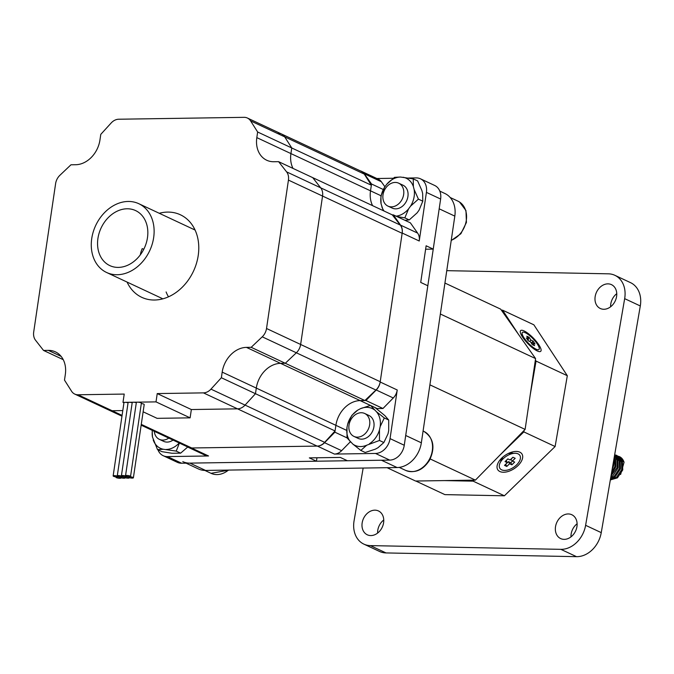<?xml version="1.0" encoding="UTF-8"?>
<svg xmlns="http://www.w3.org/2000/svg" width="674" height="674" viewBox="0 0 674 674"><rect width="100%" height="100%" fill="white"/><g stroke="black" fill="none" stroke-linecap="round" stroke-linejoin="round"><path stroke-width="1.01" d="M127.066 282.069A45.571 35.764 -64.9 0 0 141.751 297.327A45.571 35.764 -64.9 0 0 198.223 255.497A45.571 35.764 -64.9 0 0 180.388 214.779A45.571 35.764 -64.9 0 0 159.266 213.279M161.701 299.13A45.571 35.764 115.1 0 1 161.179 298.034M61.132 356.386L48.292 350.37L43.54 350.446L35.554 340.252A11.643 9.141 115.1 0 1 33.7 332.021L55.613 183.606A11.643 9.141 115.1 0 1 59.91 175.282L70.955 164.801L75.699 164.726A25.317 19.866 115.1 0 0 99.954 139.99L100.78 134.37L111.176 122.971A11.643 9.141 115.1 0 1 118.708 119.231L244.114 117.335A11.643 9.141 115.1 0 1 247.392 118.026A11.643 9.141 115.1 0 1 250.576 120.873L284.681 136.839L291.758 147.968L290.924 153.588A25.317 19.866 -64.9 0 0 293.005 168.407A25.317 19.866 -64.9 0 1 290.924 153.588L291.758 147.968L257.645 132.003L256.819 137.622L370.515 190.835A25.317 19.866 -64.9 0 0 372.596 205.663A25.317 19.866 -64.9 0 1 370.515 190.835L371.526 183.994L383.312 189.512M256.819 137.622A25.317 19.866 115.1 0 0 266.727 160.243A25.317 19.866 115.1 0 0 273.855 161.735L278.598 161.667L312.711 177.633L320.698 187.827A11.643 9.141 115.1 0 1 322.551 196.058L300.638 344.465A11.643 9.141 115.1 0 1 296.341 352.788L285.296 363.278L280.544 363.345A25.317 19.866 -64.9 0 0 256.297 388.089L255.471 393.7L245.066 405.099A11.643 9.141 115.1 0 1 237.534 408.84L191.349 409.539L190.119 417.846L156.014 401.881L122.988 402.378L124.218 394.071L78.024 394.77A11.643 9.141 115.1 0 1 74.747 394.079A11.643 9.141 115.1 0 1 71.57 391.24L64.493 380.102L65.319 374.491A25.317 19.866 115.1 0 0 55.411 351.87A25.317 19.866 115.1 0 0 48.292 350.37M400.289 225.074L320.698 187.827L312.711 177.633L392.293 214.88L400.289 225.074A11.643 9.141 115.1 0 1 402.142 233.305L380.22 381.72A11.643 9.141 115.1 0 1 375.923 390.044L364.887 400.524L360.135 400.6L280.544 363.345L285.296 363.278L251.183 347.312L246.44 347.38L280.544 363.345A25.317 19.866 -64.9 0 0 256.297 388.089L222.193 372.124L221.358 377.735L255.471 393.7L245.066 405.099A11.643 9.141 115.1 0 1 237.534 408.84L191.349 409.539L157.236 393.574L156.014 401.881M122.988 402.378L123.94 402.825M143.132 411.806L157.101 418.343L190.119 417.846M43.54 350.446L63.246 359.663M352.839 444.082A20.321 15.949 -64.9 0 0 359.385 446.508A20.321 15.949 -64.9 0 0 366.732 445.202L360.817 450.426L352.839 444.082L347.009 437.864L334.877 432.177L335.888 425.336A25.317 19.866 -64.9 0 1 360.135 400.6L377.187 408.579L382.967 408.495L365.915 400.508L360.135 400.6A25.317 19.866 -64.9 0 0 335.888 425.336L256.297 388.089L255.471 393.7L335.062 430.956L324.657 442.346L210.962 389.134A11.643 9.141 115.1 0 1 203.43 392.875L157.236 393.574M210.962 389.134L221.358 377.735M222.193 372.124A25.317 19.866 115.1 0 1 246.44 347.38M251.183 347.312L262.228 336.823L296.341 352.788L285.296 363.278L364.887 400.524M402.142 233.305L322.551 196.058A11.643 9.141 115.1 0 0 320.698 187.827L286.593 171.862A11.643 9.141 115.1 0 1 288.438 180.093L266.525 328.499A11.643 9.141 115.1 0 1 262.228 336.823M286.593 171.862L278.598 161.667M257.645 132.003L250.576 120.873M278.227 133.3A11.643 9.141 115.1 0 1 281.505 133.991A11.643 9.141 115.1 0 1 284.681 136.839L291.758 147.968L371.349 185.215L370.515 190.835L381.012 195.755M122.087 415.395L112.137 410.736L122.794 410.576L112.137 410.736A11.643 9.141 115.1 0 1 108.851 410.045L121.969 416.187M193.371 229.244A45.571 35.764 115.1 0 1 194.55 228.941M96.576 223.692A37.98 29.808 -64.9 0 0 106.602 272.49A37.98 29.808 -64.9 0 0 148.819 252.497A37.98 29.808 -64.9 0 0 138.793 203.7A37.98 29.808 -64.9 0 0 96.576 223.692M101.799 226.565A30.381 23.843 115.1 0 1 135.575 210.574A30.381 23.843 115.1 0 1 143.596 249.616A30.381 23.843 115.1 0 1 109.82 265.607A30.381 23.843 115.1 0 1 101.799 226.565M537.271 350.952A14.432 3.892 -134.2 0 1 526.268 341.895A14.432 3.892 -134.2 0 1 520.252 331.768A14.432 3.892 -134.2 0 1 524.111 330.942A14.432 3.892 -134.2 0 1 537.582 343.024A14.432 3.892 -134.2 0 1 539.562 351.643A14.432 3.892 -134.2 0 1 537.271 350.952M499.889 471.53A14.432 8.054 -33.3 0 1 497.96 463.19A14.432 8.054 -33.3 0 1 515.804 451.454A14.432 8.054 -33.3 0 1 519.831 452.17A14.432 8.054 -33.3 0 1 517.961 465.641A14.432 8.054 -33.3 0 1 499.889 471.53M500.361 459.542A6.833 3.817 146.7 0 0 500.689 460.342A6.833 3.817 146.7 0 0 501.068 460.78M610.619 306.78A13.168 10.329 115.1 0 1 616.761 293.67M603.685 309.265A13.168 10.329 115.1 0 1 600.29 308.49A13.168 10.329 115.1 0 1 595.715 294.235A13.168 10.329 115.1 0 1 608.058 283.864A13.168 10.329 115.1 0 1 611.453 284.639A13.168 10.329 115.1 0 1 616.028 298.894A13.168 10.329 115.1 0 1 603.685 309.265M377.617 533.083A13.168 10.329 115.1 0 1 383.759 519.974M370.683 535.569A13.168 10.329 115.1 0 1 367.288 534.794A13.168 10.329 115.1 0 1 362.713 520.547A13.168 10.329 115.1 0 1 375.056 510.167A13.168 10.329 115.1 0 1 378.451 510.943A13.168 10.329 115.1 0 1 383.026 525.198A13.168 10.329 115.1 0 1 370.683 535.569M570.979 536.866A13.168 10.329 115.1 0 1 577.113 523.757M564.045 539.36A13.168 10.329 115.1 0 1 560.65 538.577A13.168 10.329 115.1 0 1 556.075 524.33A13.168 10.329 115.1 0 1 568.418 513.95A13.168 10.329 115.1 0 1 571.813 514.734A13.168 10.329 115.1 0 1 576.388 528.98A13.168 10.329 115.1 0 1 564.045 539.36M640.3 305.962L624.663 298.649A25.317 19.866 -64.9 0 0 614.873 275.312L630.51 282.633A25.317 19.866 115.1 0 1 640.3 305.962L601.25 532.637A25.317 19.866 115.1 0 1 576.514 556.665L386.025 552.933A25.317 19.866 115.1 0 1 379.504 551.433L363.867 544.12A25.317 19.866 -64.9 0 1 354.077 520.783L363.16 468.059M363.867 544.12A25.317 19.866 -64.9 0 0 370.397 545.611L386.025 552.933M576.514 556.665L560.878 549.344L370.397 545.611M560.878 549.344A25.317 19.866 -64.9 0 0 585.613 525.316L601.25 532.637M624.663 298.649L585.613 525.316M614.873 275.312A25.317 19.866 -64.9 0 0 608.352 273.821L446.761 270.662M415.824 481.025L444.882 494.623L504.396 495.794L555.115 446.533L567.314 375.713L533.859 324.809L502.593 310.175L501.372 310.15M444.427 480.596L473.131 481.152L504.396 495.794M499.383 455.658L523.85 431.899L555.115 446.533M473.131 481.152L474.176 480.141M530.16 395.242L536.049 361.079L567.314 375.713M523.85 431.899L524.094 430.45M536.049 361.079L535.358 360.034M518.727 334.734L502.593 310.175M512.358 453.358A6.833 3.817 146.7 0 0 512.114 452.827A6.833 3.817 146.7 0 0 511.507 452.22M509.131 453.105A5.316 2.966 -33.3 0 1 510.395 453.417M508.297 453.492A4.811 2.688 -33.3 0 1 508.609 453.467L514.768 453.282A11.896 6.639 -33.3 0 1 516.537 464.976A11.896 6.639 -33.3 0 1 503.554 470.359A11.896 6.639 -33.3 0 1 500.049 462.954A11.896 6.639 -33.3 0 1 503.183 458.724A11.896 6.639 -33.3 0 1 514.768 453.282M506.14 460.553L507.32 462.676L505.053 461.614L507.851 458.893L510.125 459.963L512.922 457.242L515.197 458.303L512.392 461.024L510.799 459.415L512.998 457.275M505.618 464.335L508.491 461.656L510.766 462.718L512.467 461.058M505.694 464.369L506.797 466.459L504.523 465.397L507.32 462.676M512.392 461.024L514.666 462.086L511.869 464.807L509.595 463.737L506.797 466.459M510.766 462.718L511.869 464.807M508.491 461.656L509.595 463.737M500.049 462.954L502.661 457.376A4.811 2.688 -33.3 0 1 502.804 457.098M501.903 459.002A5.316 2.966 -33.3 0 1 502.122 457.713M166.107 291.952A37.98 29.808 -64.9 0 0 168.508 296.821M78.024 394.77L112.137 410.736A11.643 9.141 115.1 0 1 108.851 410.045L74.747 394.079M288.438 180.093L322.551 196.058L300.638 344.465A11.643 9.141 115.1 0 1 296.341 352.788L375.923 390.044M247.392 118.026L281.505 133.991A11.643 9.141 115.1 0 1 284.681 136.839L364.272 174.086L371.349 185.215M346.697 430.4L335.888 425.336L335.062 430.956M281.505 133.991L361.096 171.247A11.643 9.141 115.1 0 1 364.272 174.086M324.657 442.346A11.643 9.141 115.1 0 1 317.125 446.095L191.719 447.983A11.643 9.141 115.1 0 1 188.442 447.3L141.152 425.168M350.927 419.59A12.663 9.933 -64.9 0 0 353.96 436.415A12.663 9.933 -64.9 0 0 367.734 430.307A12.663 9.933 -64.9 0 0 364.693 413.482A12.663 9.933 -64.9 0 0 350.927 419.59M440.366 314.017L535.577 358.576L500.656 309.139L444.933 283.055M535.577 358.576L525.113 429.405L429.902 384.837M525.113 429.405L475.406 480.124L430.206 458.969M475.406 480.124L415.555 481.025L387.07 467.697M316.957 457.772L316.443 461.21L309.341 457.882L340.303 457.419L347.405 460.746L389.715 460.106L375.511 453.45L334.422 454.074A11.643 9.141 -64.9 0 0 341.617 450.679L324.565 442.7A11.643 9.141 115.1 0 1 317.37 446.087L191.483 447.991A11.643 9.141 115.1 0 1 188.206 447.3A11.643 9.141 115.1 0 1 187.136 446.685M188.206 447.3L205.258 455.287A11.643 9.141 -64.9 0 0 208.536 455.969L167.447 456.593L181.66 463.24A15.19 11.921 115.1 0 1 177.388 462.347L163.175 455.691A15.19 11.921 115.1 0 1 157.943 449.802M167.447 456.593A15.19 11.921 115.1 0 1 163.175 455.691M408.638 178.029L416.195 177.911A15.19 11.921 115.1 0 1 420.466 178.812A15.19 11.921 115.1 0 1 426.415 192.385L419.236 241.006A11.643 9.141 -64.9 0 0 417.627 233.103L410.382 222.85L393.33 214.863L392.293 214.88M393.33 214.863L400.575 225.124A11.643 9.141 115.1 0 1 402.184 233.027L380.178 382.006A11.643 9.141 115.1 0 1 376.227 389.993L393.279 397.972A11.643 9.141 -64.9 0 0 397.239 389.985L390.052 438.606L404.265 445.261A15.19 11.921 115.1 0 1 389.715 460.106M390.052 438.606A15.19 11.921 115.1 0 1 375.511 453.45M404.265 445.261L427.822 285.751L420.719 282.423L426.128 245.783L433.23 249.11L425.614 249.228M433.23 249.11L440.627 199.032A15.19 11.921 -64.9 0 0 434.679 185.468L420.466 178.812M181.66 463.24L316.443 461.21M364.28 173.74L381.332 181.727A11.643 9.141 -64.9 0 0 378.384 179.225L361.331 171.238A11.643 9.141 115.1 0 1 364.28 173.74L371.526 183.994M381.332 181.727L384.905 186.774M376.859 178.509L393.237 178.265M393.279 397.972L382.967 408.495M377.187 408.579A25.317 19.866 -64.9 0 0 376.429 408.613M350.345 441.782L341.617 450.679M376.227 389.993L365.915 400.508M334.877 432.177L324.565 442.7M360.177 170.817A11.643 9.141 115.1 0 1 361.331 171.238M524.01 337.826A11.896 3.21 -134.2 0 1 522.089 333.377A11.896 3.21 -134.2 0 1 527.759 334.178A11.896 3.21 -134.2 0 1 537.372 344.077A11.896 3.21 -134.2 0 1 538.004 349.772A11.896 3.21 -134.2 0 1 524.01 337.826M528.408 340.859L527.902 340.084M531.744 343.529L531.179 342.898M532.325 344.633L530.472 341.819L528.205 340.758L526.352 337.944L528.627 339.014L526.782 336.2L529.056 337.27L530.901 340.075L533.176 341.137L535.021 343.951L532.746 342.889L534.6 345.695L532.325 344.633M527.826 340.193L528.627 339.014M528.121 338.238L529.056 337.27M529.612 341.415L530.901 340.075M531.39 342.99L533.176 341.137M531.643 343.597L532.746 342.889M154.304 431.318A12.663 9.933 -64.9 0 0 158.474 438.858A12.663 9.933 -64.9 0 0 159.359 439.347A12.663 9.933 -64.9 0 0 168.77 438.092M439.827 191.121L444.907 193.505A25.317 19.866 115.1 0 1 454.815 216.127L421.343 442.81A25.317 19.866 115.1 0 1 397.096 467.545L205.553 470.435A25.317 19.866 115.1 0 1 198.426 468.944L186.108 463.181M454.815 216.127L439.187 208.805L405.714 435.488L421.343 442.81M397.096 467.545L381.459 460.232L189.916 463.122L205.553 470.435M182.789 461.623A25.317 19.866 -64.9 0 0 189.916 463.122M159.359 439.347L163.622 441.344A12.663 9.933 -64.9 0 0 173.033 440.088M152.383 430.416A20.321 15.949 -64.9 0 0 152.467 437.03L152.181 430.324M179.402 443.062L176.234 451.1L180.632 453.155L171.971 453.265L161.886 451.647L157.497 449.592L152.467 437.03M180.632 453.155L187.701 447.039M176.234 451.1L163.445 449.272L157.497 449.592M153.217 439.962A20.321 15.949 -64.9 0 0 163.445 449.272M166.149 449.491A20.321 15.949 -64.9 0 0 179.217 442.978M387.971 206.118L392.234 208.106A12.663 9.933 -64.9 0 0 407.745 197.465A12.663 9.933 -64.9 0 0 402.968 185.182L398.705 183.185A12.663 9.933 -64.9 0 0 384.627 189.857A12.663 9.933 -64.9 0 0 387.078 205.629A12.663 9.933 -64.9 0 0 387.971 206.118A12.663 9.933 -64.9 0 0 402.049 199.437A12.663 9.933 -64.9 0 0 399.589 183.673A12.663 9.933 -64.9 0 0 398.705 183.185M404.922 220.288L409.236 219.926L417.105 212.874L419.068 210.162L422.8 201.181L418.411 199.125L410.533 206.177L408.579 208.881L404.847 217.871L396.826 216.506M410.533 206.177A20.321 15.949 -64.9 0 0 413.887 197.954A20.321 15.949 -64.9 0 0 414.122 189.487L418.411 199.125M422.8 201.181L422.649 193.48L421.907 190.557L417.619 180.927L413.229 178.871L413.373 186.563L414.122 189.487M409.236 219.926L404.847 217.871M383.295 210.667L381.071 203.801L380.928 196.1L384.66 187.111L386.615 184.406L394.492 177.355L400.44 177.035L413.229 178.871M413.373 186.563A20.321 15.949 -64.9 0 0 403.145 177.254M400.44 177.035A20.321 15.949 -64.9 0 0 386.615 184.406M384.66 187.111A20.321 15.949 -64.9 0 0 381.071 203.801M381.821 206.724A20.321 15.949 -64.9 0 0 384.096 211.038M396.101 216.16A20.321 15.949 -64.9 0 0 408.579 208.881M143.781 249.254L142.197 248.63A25.317 19.866 -64.9 0 0 140.293 254.89M353.96 436.415L358.223 438.412A12.663 9.933 -64.9 0 0 360.969 439.128A12.663 9.933 -64.9 0 0 373.261 429.481A12.663 9.933 -64.9 0 0 368.956 415.479L364.693 413.482M383.86 442.532L387.997 433.871L388.696 430.619L388.704 420.02L384.306 417.964L380.17 426.625L379.47 429.877L379.47 440.476L383.86 442.532L377.946 447.755L375.258 449.196L365.207 452.481L360.817 450.426M379.47 440.476L366.732 445.202M347.009 437.864L347.009 427.257L347.708 424.005L351.845 415.344L357.759 410.121L360.455 408.68L370.498 405.394L376.336 411.62L384.306 417.964M388.704 420.02L384.862 415.605L374.887 407.45M369.419 443.762A20.321 15.949 -64.9 0 0 379.47 429.877M380.17 426.625A20.321 15.949 -64.9 0 0 376.336 411.62M374.34 409.8A20.321 15.949 -64.9 0 0 360.455 408.68M357.759 410.121A20.321 15.949 -64.9 0 0 347.708 424.005M347.009 427.257A20.321 15.949 -64.9 0 0 350.851 442.27M128.818 477.47A2.536 0.556 8.4 0 1 129.256 477.866A2.536 0.556 8.4 0 1 127.453 478.144A2.536 0.556 8.4 0 1 124.69 477.529A2.536 0.556 8.4 0 1 124.243 477.125A2.536 0.556 8.4 0 1 125.33 476.83A2.536 0.556 8.4 0 1 128.818 477.47A2.536 0.556 8.4 0 1 128.372 477.066A2.536 0.556 8.4 0 1 129.459 476.771A2.536 0.556 8.4 0 1 125.971 476.139A2.536 0.556 8.4 0 1 126.409 476.535A2.536 0.556 8.4 0 1 125.33 476.83A2.536 0.556 8.4 0 1 121.842 476.198A2.536 0.556 8.4 0 1 121.404 475.802A2.536 0.556 8.4 0 1 123.199 475.524A2.536 0.556 8.4 0 1 125.971 476.139A2.536 0.556 8.4 0 1 125.532 475.734A2.536 0.556 8.4 0 1 127.327 475.465A2.536 0.556 8.4 0 1 130.099 476.071A2.536 0.556 8.4 0 1 130.537 476.476A2.536 0.556 8.4 0 1 129.459 476.771A2.536 0.556 8.4 0 1 132.947 477.403A2.536 0.556 8.4 0 1 133.385 477.807A2.536 0.556 8.4 0 1 131.582 478.077A2.536 0.556 8.4 0 1 128.818 477.47M136.317 402.673A2.536 0.556 -171.6 0 0 133.696 402.226A2.536 0.556 -171.6 0 0 132.222 402.513L121.404 475.802M124.69 477.529A2.536 0.556 8.4 0 1 125.128 477.933A2.536 0.556 8.4 0 1 123.325 478.203A2.536 0.556 8.4 0 1 120.562 477.588A2.536 0.556 8.4 0 1 120.115 477.192A2.536 0.556 8.4 0 1 121.202 476.897A2.536 0.556 8.4 0 1 124.69 477.529M132.188 402.732A2.536 0.556 -171.6 0 0 129.568 402.285A2.536 0.556 -171.6 0 0 128.094 402.58L117.276 475.861A2.536 0.556 8.4 0 1 119.079 475.591A2.536 0.556 8.4 0 1 121.842 476.198A2.536 0.556 8.4 0 1 122.28 476.602A2.536 0.556 8.4 0 1 121.202 476.897A2.536 0.556 8.4 0 1 117.714 476.265A2.536 0.556 8.4 0 1 117.276 475.861M130.537 476.476L141.363 403.195A2.536 0.556 -171.6 0 0 140.925 402.791A2.536 0.556 -171.6 0 0 138.153 402.184A2.536 0.556 -171.6 0 0 136.35 402.454L125.532 475.734M128.06 402.799A2.536 0.556 -171.6 0 0 125.44 402.353A2.536 0.556 -171.6 0 0 123.965 402.639L113.148 475.92A2.536 0.556 8.4 0 1 114.951 475.65A2.536 0.556 8.4 0 1 117.714 476.265A2.536 0.556 8.4 0 1 118.161 476.661A2.536 0.556 8.4 0 1 117.074 476.956A2.536 0.556 8.4 0 1 114.454 476.619A2.536 0.556 8.4 0 1 113.148 475.92M120.562 477.588A2.536 0.556 8.4 0 1 121 477.992A2.536 0.556 8.4 0 1 118.413 478.178A2.536 0.556 8.4 0 1 115.987 477.251A2.536 0.556 8.4 0 1 117.074 476.956A2.536 0.556 8.4 0 1 120.562 477.588M133.385 477.807L144.202 404.526A2.536 0.556 -171.6 0 0 143.764 404.122A2.536 0.556 -171.6 0 0 141.313 403.541M619.313 456.559A12.663 9.933 115.1 0 1 619.44 456.618A12.663 9.933 115.1 0 1 624.057 462.28L618.513 456.222M610.383 479.593L616.483 477.403L621.79 469.483L621.394 460.182L616.904 455.43L622.355 460.637L622.751 469.93L617.443 477.858L610.324 479.955M616.904 455.43L616.238 455.152M610.627 478.169L614.208 476.341L619.516 468.413L619.12 459.12L614.722 454.411L620.08 459.567L620.476 468.868L615.168 476.788L610.509 478.869M614.696 454.571L617.805 458.505L618.201 467.798L612.893 475.726L610.838 476.981M611.023 475.903L617.241 467.352L616.845 458.059L614.646 454.874M614.511 455.632L615.531 457.444L615.926 466.737L611.335 474.083M611.63 472.39L614.966 466.29L614.359 456.542M613.989 458.691L613.652 465.675L612.186 469.155M620.619 474.479L624.057 462.28M622.338 466.56L621.47 462.035L620.291 460.089M618.985 458.826L617.553 457.975M620.063 465.498L619.195 460.965L618.016 459.028M616.71 457.756L615.278 456.913M617.797 464.428L616.921 459.904L615.741 457.966M615.522 463.367L614.132 457.848M380.22 381.72L266.525 328.499M317.125 446.095L203.43 392.875M191.719 447.983L141.27 424.376M423.879 431.402C433.567 437.797 435.463 447.393 429.557 460.182C423.002 470.208 415.032 473.611 405.63 470.385A21.517 16.892 -64.9 0 0 429.043 459.997A21.517 16.892 -64.9 0 0 423.879 431.402L423.087 431.023M440.627 199.032L426.415 192.385M334.422 454.074L317.37 446.087M208.536 455.969L191.483 447.991M417.627 233.103L400.575 225.124M419.236 241.006L402.184 233.027M397.239 389.985L380.178 382.006M204.871 470.435L211.029 473.316A21.517 16.892 -64.9 0 0 228.461 470.09M451.251 240.264A21.517 16.892 -64.9 0 0 466.02 221.923A21.517 16.892 -64.9 0 0 459.398 201.93A21.517 16.892 -64.9 0 0 457.882 201.105L450.181 197.499M106.602 272.49L162.881 298.835M138.793 203.7L195.072 230.036M510.673 453.408L510.193 452.675M501.785 459.247L501.304 458.514M399.227 467.385L405.63 470.385M522.165 336.486L522.089 333.377M534.895 349.604L538.004 349.772M229.16 470.081L211.029 473.316M457.882 201.105L459.508 201.989L465.961 210.541L466.425 222.462L460.89 233.735L451.209 240.542"/></g></svg>
